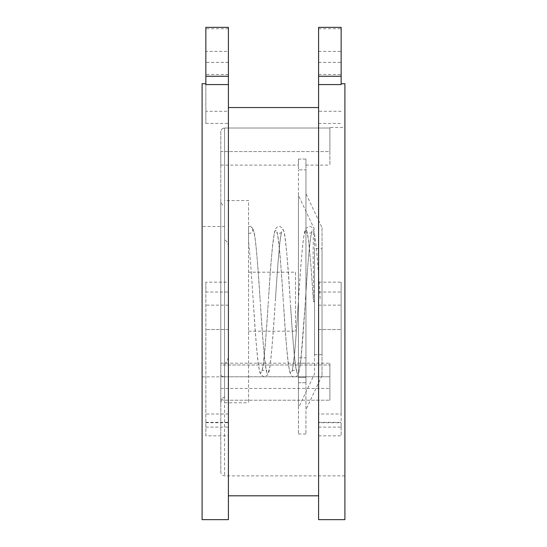 <?xml version="1.0" encoding="UTF-8"?>
<svg xmlns="http://www.w3.org/2000/svg" width="547" height="547" viewBox="0 0 547 547"><rect width="100%" height="100%" fill="white"/><g stroke="black" fill="none" stroke-linecap="round" stroke-linejoin="round"><path stroke-width="0.41" stroke-dasharray="2.73 2.05" d="M202.096 83.698L202.096 519.65M228.4 27.35L228.4 74.515L228.4 51.384L205.85 51.384L205.85 123.417L205.85 84.573M205.85 422.722L228.4 422.722L228.4 435.829L205.85 435.829L205.85 282.156L228.4 282.156L228.4 111.28L205.85 111.28M228.4 519.65L228.4 422.722M344.904 519.65L344.904 83.698M341.15 84.573L341.15 27.35M318.6 519.65L318.6 422.339L318.6 422.722L341.15 422.722L341.15 435.829L341.15 414.011L318.6 414.011L318.6 435.829L318.6 422.722M318.6 427.125L341.15 427.125L341.15 282.156L341.15 414.011M318.6 414.011L318.6 27.35M313.41 301.677L313.896 301.677L313.123 256.105L313.356 233.925C313.383 231.374 313.773 231.347 314.511 233.843L314.511 301.677L313.41 301.677C310.908 263.319 308.399 228.906 305.896 229.89C302.559 227.449 299.216 292.809 295.872 337.567C293.37 373.198 290.867 381.956 288.358 363.837C285.855 345.519 283.346 298.505 280.843 265.787C278.334 230.15 275.832 221.398 273.329 239.511C270.82 257.828 268.317 304.843 265.808 337.567C263.305 373.198 260.796 381.956 258.293 363.837C255.052 340.186 251.825 268.461 248.57 241.911L248.57 226.479L248.57 241.911M248.57 233.309A3.48 3.48 0 0 0 252.728 229.89C257.74 225.453 262.745 377.895 267.757 373.457C272.768 377.895 277.78 225.453 282.792 229.89C287.804 225.453 292.816 377.895 297.821 373.457C300.33 374.449 302.833 340.029 305.342 301.677C308.399 253.89 311.441 216.174 314.511 234.123M252.728 229.89A3.48 3.48 0 0 0 248.57 226.479M313.896 301.677L314.511 301.677L314.511 373.922L298.436 407.994L298.436 195.354L298.436 407.994M329.875 365.006L329.875 400.219L329.875 363.194L329.875 400.219L224.557 400.219C222.314 400.089 221.056 399.46 220.803 398.332L220.803 388.445L220.803 398.332C221.056 399.46 222.314 400.089 224.557 400.219L329.875 400.219L329.875 365.006L220.803 365.006L220.803 374.9L220.803 363.194L220.803 388.445L220.803 363.194L220.803 365.006L329.875 365.006M220.803 374.9C221.056 376.021 222.314 376.651 224.557 376.787L329.875 376.787L224.557 376.787C222.314 376.651 221.056 376.021 220.803 374.9L220.803 131.793C221.056 129.543 222.314 128.285 224.557 128.025C222.314 128.285 221.056 129.543 220.803 131.793L220.803 374.9M298.436 382.75L305.951 382.75L305.951 377.362L305.951 382.75L298.436 382.75L298.436 377.362L305.951 377.362L298.436 377.362L298.436 382.75L298.436 363.222L305.951 363.222L298.436 363.222L298.436 357.834L298.436 382.75M305.951 357.834L305.951 363.222L305.951 357.834L298.436 357.834L305.951 357.834L305.951 159.054L305.951 169.83L298.436 169.83L305.951 169.83L305.951 357.834M305.951 159.054L298.436 159.054L298.436 169.83L298.436 159.054L305.951 159.054L305.951 165.105L305.951 159.054M322.026 248.646L322.026 354.709L322.026 248.646L314.511 248.646L314.511 354.709L314.511 248.646M322.026 227.743L322.026 375.611L322.026 227.743L305.951 193.672L305.951 409.682L305.951 193.672M305.951 382.75L305.951 363.222L305.951 382.75M305.951 377.362L305.951 433.997L305.951 377.362M298.436 357.834L298.436 169.83L298.436 357.834M298.436 159.054L298.436 165.105L298.436 159.054M298.436 377.362L298.436 433.997L298.436 377.362M314.511 233.843L314.511 373.922M329.875 151.574L329.875 127.499L329.875 165.105L329.875 151.574L220.803 151.574L220.803 165.105L220.803 151.574L329.875 151.574M329.875 128.025L224.557 128.025L329.875 128.025M202.096 226.513L202.096 376.842L202.096 226.513L224.557 226.513L224.557 376.842L224.557 226.513M228.4 107.547L228.4 495.808L228.4 107.547M228.4 435.829L228.4 282.156M228.4 51.384L228.4 111.28M318.6 107.547L318.6 495.808L318.6 107.547M344.904 127.499L344.904 475.856L344.904 127.499L329.875 127.499M220.803 200.571L220.803 402.777L220.803 200.571C220.913 203.245 222.171 205.173 224.557 206.369L224.557 396.985L224.557 206.369M220.803 398.332L220.803 472.095L220.803 398.332M224.557 200.571L224.557 402.777L224.557 200.571L248.57 200.571L248.57 402.777L248.57 200.571M295.503 272.18L295.503 331.174L295.503 272.18L248.57 272.18L248.57 331.174L248.57 272.18M228.318 246.615L228.318 356.74L228.318 246.615C228.236 243.641 226.984 241.289 224.557 239.565L224.557 363.789L224.557 239.565M318.6 62.365L341.15 62.365M318.6 51.384L341.15 51.384M318.6 28.745L341.15 28.745M318.6 435.829L341.15 435.829M318.6 305.144L341.15 305.144M318.6 329.533L341.15 329.533L318.6 329.526M341.15 427.125L341.15 422.722M228.4 28.745L205.85 28.745L205.85 74.515L205.85 51.384M228.4 62.365L205.85 62.365M205.85 27.35L205.85 28.745M205.85 435.829L205.85 292.043L228.4 292.043M228.4 414.011L205.85 414.011M228.4 329.533L205.85 329.533L228.4 329.526M228.4 305.144L205.85 305.144M205.85 282.156L205.85 292.043M205.85 123.417L228.4 123.417M205.85 427.125L228.4 427.125M318.6 282.156L341.15 282.156M318.6 123.417L341.15 123.417M220.803 388.445L329.875 388.445L220.803 388.445M224.557 376.787L224.557 128.025L224.557 376.787M224.557 400.219L224.557 475.856L224.557 400.219M341.15 111.28L318.6 111.28M318.6 292.043L341.15 292.043M260.044 298.621C258.362 271.442 256.673 251.08 254.984 237.528L253.405 229.959C252.543 227.443 251.039 226.273 248.878 226.431M253.487 304.747C255.449 337.643 257.459 359.817 259.524 371.276L260.714 374.681L264.16 376.938L267.661 375.01L269.924 366.469C271.647 353.054 273.363 332.48 275.073 304.747M290.101 298.594C288.125 265.411 286.095 243.155 284.016 231.825L282.895 228.687L280.057 226.479L277.138 227.087L275.989 228.263L274.601 231.86C272.522 243.217 270.492 265.459 268.522 298.594M283.551 304.754C285.52 337.8 287.544 360.022 289.616 371.42L290.744 374.64C291.948 376.459 293.383 377.204 295.065 376.869C296.556 377.109 297.876 375.358 299.024 371.618L300.884 359.352L305.137 304.754M320.173 298.594C318.47 271.059 316.768 250.56 315.058 237.104L313.534 229.952C312.46 227.566 311.113 226.39 309.499 226.417L305.992 228.352L303.749 236.748C302.026 250.136 300.303 270.751 298.58 298.6M298.436 433.997L305.951 433.997M220.803 165.105L298.436 165.105M305.951 165.105L329.875 165.105M344.904 475.856L224.557 475.856C222.273 475.63 221.022 474.379 220.803 472.095M202.096 376.842L224.557 376.842M224.557 363.789C224.044 364.063 227.627 362.702 228.318 356.74M248.57 331.174L295.503 331.174M224.557 402.777L248.57 402.777M224.557 396.985C225.138 396.76 221.542 397.484 220.803 402.777M314.511 354.709L322.026 354.709M314.511 229.425L298.436 195.354M322.026 375.611L305.951 409.682M220.803 363.194L329.875 363.194L220.803 363.194M268.112 304.747C266.252 335.017 264.427 356.09 262.635 367.981L261.794 371.283C261.261 369.854 267.36 369.868 266.765 371.276L265.678 366.558C263.955 354.005 262.211 333.397 260.447 304.747M275.483 298.594C277.397 269.329 279.421 241.712 281.247 233.938L281.787 232.078C280.153 233.672 278.498 233.672 276.83 232.072L277.609 235.046C279.421 246.745 281.267 267.927 283.148 298.594M298.177 304.754C296.242 336.487 294.341 357.923 292.488 369.061L291.872 371.263C294.095 369.704 295.749 369.71 296.83 371.283L295.961 367.864C294.177 355.906 292.358 334.873 290.512 304.754M305.541 298.6C307.359 269.076 309.151 248.208 310.908 235.989L311.852 232.072C312.426 233.466 306.286 233.507 306.908 232.085L308.262 238.636C309.896 251.784 311.544 271.77 313.212 298.594M318.6 74.515L341.15 74.515M318.6 422.339L341.15 422.339M228.4 74.515L205.85 74.515M205.85 422.339L228.4 422.339"/><path stroke-width="0.82" d="M228.4 84.573L228.4 76.265L205.85 76.265L205.85 84.573L228.4 84.573L228.4 519.65L202.096 519.65L202.096 83.698L205.85 83.698M341.15 83.698L344.904 83.698L344.904 519.65L318.6 519.65L318.6 84.573L341.15 84.573L341.15 76.265L318.6 76.265L318.6 84.573M228.4 76.265L228.4 27.35L205.85 27.35L205.85 76.265M341.15 76.265L341.15 27.35L318.6 27.35L318.6 76.265M228.4 107.547L318.6 107.547M228.4 495.808L318.6 495.808"/></g></svg>
